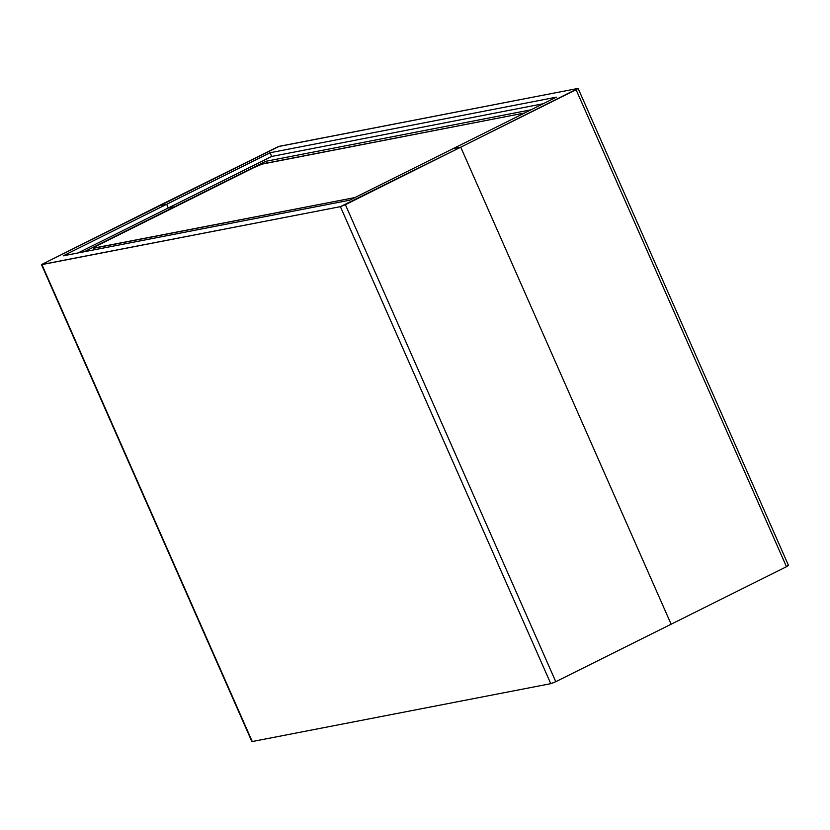 <?xml version="1.0" encoding="UTF-8"?>
<svg xmlns="http://www.w3.org/2000/svg" width="830" height="830" viewBox="0 0 830 830"><rect width="100%" height="100%" fill="white"/><g stroke="black" fill="none" stroke-linecap="round" stroke-linejoin="round"><path stroke-width="1.25" d="M788.095 565.406L786.477 566.724L788.5 565.417L578.116 88.405L576.082 89.713L786.477 566.724L576.082 89.713L460.733 147.19L671.128 624.212L786.477 566.724L555.778 681.689L345.384 204.678L340.383 206.66L550.767 683.671L555.778 681.689L551.67 683.422L550.767 683.671L340.383 206.66L41.5 264.583L279.233 146.329L578.116 88.405L278.33 146.578L158.872 205.788L166.664 204.284L270.072 152.741L556.37 97.172L452.952 148.705L460.733 147.19L578.105 88.395M271.711 156.445L270.072 152.741L271.711 156.445L168.293 207.977L166.664 204.284L270.072 152.741L556.37 97.172L452.952 148.705L460.733 147.19L671.128 624.212L460.733 147.19L345.384 204.678L555.778 681.689L671.128 624.212L460.733 147.19L452.952 148.705L349.534 200.238L63.246 255.816L166.664 204.284L168.293 207.977L174.518 206.763L265.735 161.31L266.523 163.095L265.735 161.31L530.972 109.83L265.735 161.31L174.653 207.075L168.293 207.977L174.518 206.763L168.293 207.977L78.072 252.932L168.293 207.977L166.664 204.284L168.293 207.977L271.711 156.445L543.173 103.75L271.711 156.445M158.872 205.788L166.664 204.284L158.872 205.788L41.51 264.594L252.289 741.605L41.905 264.594L340.383 206.66L460.733 147.19L452.952 148.705L349.534 200.238L63.246 255.816L166.664 204.284L158.872 205.788M251.884 741.595L550.767 683.671L251.895 741.605L41.5 264.583M84.297 251.729L174.518 206.763L84.297 251.729M524.612 112.994L262.176 164.091L253.959 167.546L97.504 245.514L93.468 248.16L354.898 197.571L94.267 248.16A8.124 0.84 156.2 0 1 93.458 248.139A8.124 0.84 156.2 0 1 97.504 245.514L253.959 167.546A8.124 0.84 156.2 0 1 263.971 163.593L524.612 112.994M94.931 249.664L94.267 248.16L94.931 249.664M94.195 249.809L93.458 248.139"/></g></svg>
